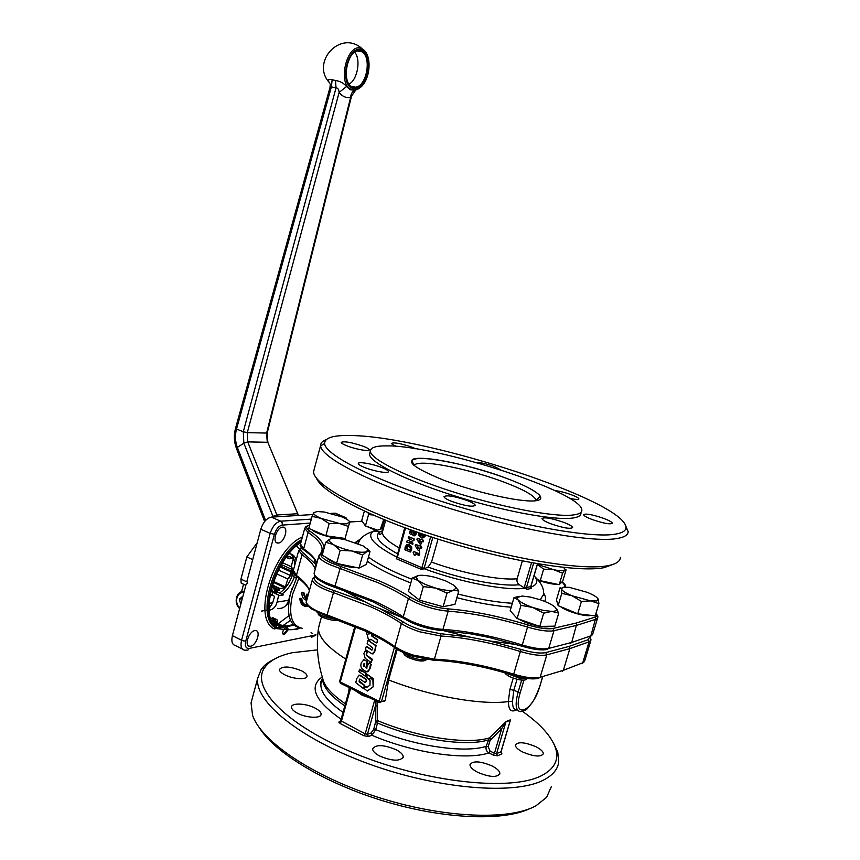 <?xml version="1.0" encoding="UTF-8"?>
<svg xmlns="http://www.w3.org/2000/svg" width="860" height="860" viewBox="0 0 860 860"><rect width="100%" height="100%" fill="white"/><g stroke="black" fill="none" stroke-linecap="round" stroke-linejoin="round"><path stroke-width="1.29" d="M418.648 548.411L417.261 546.863L418.841 547.422L418.648 548.411M418.573 548.562L417.261 546.863M420.422 542.122L419.035 540.574L420.615 541.134L420.422 542.122M420.346 542.273L419.379 540.521M423.346 536.361L420.131 535.081L420.131 533.608M419.637 533.716L423.346 534.888L423.765 535.898L422.862 536.382L419.798 535.113L419.97 533.684M411.521 533.125L410.844 532.609L411.263 531.329M410.5 532.641L410.844 531.394L411.962 532.555L410.844 532.609M414.316 534.383L413.348 533.759L413.843 532.232M413.004 533.802L413.38 532.318L414.853 532.91L414.918 533.727L414.434 534.339L413.348 533.759M409.897 550.11L406.318 548.777L406.468 546.799L408.349 546.24L410.37 547.648L410.113 549.819L406.662 548.734L407.586 546.089M418.852 532.77L418.562 535.587L421.411 537.521L423.582 537.715L424.765 536.307L424.582 534.415M423.313 537.79L425.098 536.274L425.13 534.92M423.604 541.155L422.303 539.069L420.83 539.639L417.229 538.306L416.96 539.489L419.809 543.885L420.862 544.262L421.69 541.811L423.507 541.499L421.755 539.016M421.11 539.575L417.562 538.274M420.895 544.251L422.099 541.649M423.281 541.8L423.27 541.187M421.83 547.444L420.529 545.369L419.078 545.939L415.455 544.595L415.187 545.777L418.035 550.174L419.078 550.55L419.916 548.1L421.722 547.798L420.002 545.326M419.336 545.863L416.1 544.52M419.121 550.54L420.314 547.938M421.507 548.089L421.486 547.487M410.887 529.964L409.532 531.555L409.532 533.329L410.521 534.361L412.004 534.189L413.445 535.759L414.982 535.533L415.885 534.092L415.455 531.587M414.348 535.834L416.219 534.06L415.95 531.76M413.563 530.921L412.821 531.254L412.305 530.48M413.09 531.19L412.789 530.652M411.316 534.425L412.048 534.211M410.553 551.97L411.704 549.433L411.725 546.885L409.607 544.907L407.565 544.573M410.188 552.002L411.37 549.476L411.392 546.928L409.263 544.939L406.554 544.832L405.189 546.971L404.877 549.776L410.188 552.002M412.639 544.53L412.993 543.176L410.102 541.746L413.983 540.542L414.208 538.854L408.521 536.683L408.177 538.027L411.155 539.5L407.178 540.714L406.705 542.079L412.843 544.24L412.66 543.219L409.769 541.779L413.649 540.574L413.875 538.887L408.521 536.683M414.133 551.625L413.155 552.281L414.348 555.409L415.563 553.937L418.841 555.313L419.487 554.592L414.133 551.625L419.529 553.883L419.164 555.27M414.864 555.452L415.423 554.883M415.014 554.539L415.541 553.926M419.358 552.969L419.659 551.744L419.358 552.969M419.615 551.733L419.766 552.958M363.436 664.35L363.78 666.36L364.457 666.178L364.737 663.554L363.436 664.35L364.231 663.404M364.145 666.263L363.801 664.264M366.414 676.971L358.813 671.553L359.824 669.209L361.254 671.466L361.931 670.692L365.565 673.24L366.381 677.228M362.017 670.725L365.93 673.154L366.779 676.874M359.867 669.209L360.748 669.467L361.49 671.327M366.22 654.46L366.725 655.707L372.144 660.082L371.036 662.404L365.167 658.341L363.866 653.471L365.285 650.837L366.5 651.687L366.22 654.46L367.091 655.621L372.229 659.179L371.402 662.308M365.446 650.676L367.134 652.407L366.575 654.374M373.036 653.912L375.111 650.73L376.056 645.548L367.994 640.378M374.745 650.816L375.702 645.634L368.005 640.378L367.145 643.527L372.842 648.085L371.713 650.053L366.274 646.526L365.425 649.687L372.176 653.966L375.111 650.73M372.122 649.966L366.639 646.441M371.81 634.207L371.789 636.077L377.314 639.883L377.046 642.613L376.271 642.936L370.832 639.227L369.51 640.001L368.327 639.195L366.306 631.541M372.111 634.357L372.144 636.002L377.669 639.808L376.831 642.936M368.865 634.089L369.531 633.089M369.166 633.971L368.596 632.627M368.8 634.046L368.811 633.368M368.101 632.39L368.445 633.444M370.843 639.227L370.058 640.001M369.983 685.205L370.069 680.561L367.026 677.615L366.897 674.175L372.821 678.712L373.165 686.699L367.306 691.032L364.479 688.763L365.575 686.441L367.145 687.118L369.983 685.205M365.941 686.334L366.812 687.194M366.994 674.208L373.186 678.604L373.519 686.592L367.403 690.999M369.671 668.747L370.552 663.834L368.553 663.296L366.553 668.198L365.962 667.414L367.134 661.469L363.92 659.717L361.254 662.813C360.243 666.221 361.211 668.768 364.145 670.467L366.962 671.918L370.036 668.65L367.876 671.843M369.477 662.802L371.187 664.554L370.036 668.661M366.994 668.112L366.328 667.317L367.5 661.372L363.382 659.695M359.856 679.024L359.093 681.787L364.371 685.549L363.554 688.688L355.739 682.561L356.943 678.239L359.373 675.143L365.984 679.389L366.317 680.4L365.263 682.582L359.856 679.024L359.168 680.808L364.737 685.452L363.909 688.591M361.694 676.347L366.349 679.292L366.683 680.292L365.629 682.485M362.06 676.25L358.942 675.132M275.673 593.163L278.361 592.551L283.381 594.894L279.478 595.486L274.437 593.131L273.028 591.132L272.383 595.303L274.609 596.346L272.383 595.303M271.265 620.307L283.252 626.08L285.466 625.779M276.64 621.511L274.286 621.758L272.792 623.414M276.189 627.531L276.619 625.876L273.351 624.295M282.854 633.777L283.811 633.96L287.143 629.649M287.165 629.584L286.315 626.703M275.694 621.178L277.64 622.113L277.651 620.275L272.975 617.792M296.496 578.017L293.593 576.695L294.356 574.372M330.186 538.94L329.014 539.908L329.187 541.187L333.39 544.563C338.335 547.218 344.505 549.357 351.912 550.98C359.211 552.442 364.178 552.647 366.822 551.593L367.521 549.271L363.156 545.906L345.053 539.671C337.969 538.231 333.013 537.984 330.186 538.94L325.725 542.262L322.199 555.184L336.593 563.429L340.194 550.346L333.39 544.563L325.725 542.262M362.64 555.044L359.039 568.062L366.446 564.364L369.993 551.582L366.822 551.593L362.64 555.044L351.912 550.98L340.194 550.346M427.151 659.599C422.217 660.437 416.003 659.265 408.532 656.105L403.017 652.417M431.763 629.101L414.928 624.102M403.19 652.6L403.791 653.611C404.178 654.922 405.941 656.32 409.07 657.825C417.702 661.243 423.442 661.899 426.302 659.803L426.356 659.77M454.875 586.165L458.799 591.013L454.972 604.343L443.137 606.698L419.476 600.162L423.313 586.606L418.207 580.554L425.474 584.542L435.676 588.089C443.438 590.154 449.361 590.895 453.456 590.304L456.123 587.993L453.489 585.026L446.211 581.124L436.3 577.694C428.817 575.684 422.98 574.932 418.798 575.426L415.885 576.899L418.207 580.554L412.176 578.124L418.336 575.512M441.814 606.332L420.239 600.366M418.885 599.699L413.036 595.109M528.212 678.594L520.236 678.551L506.174 673.176M533.447 649.02L519.279 645.387M504.702 672.757C506.798 675.67 511.582 677.992 519.042 679.712C523.299 680.453 525.825 680.238 526.61 679.056L526.793 678.959M555.409 607.482L558.731 613.094L554.851 626.166L539.768 626.424L543.681 613.18L532.824 607.504L543.187 610.374L551.765 611.395C555.227 611.342 556.796 610.589 556.495 609.138L555.409 607.482C552.679 604.924 547.734 602.387 540.574 599.871L530.523 597.098L522.074 596.034L517.096 597.474L517.957 599.742C520.494 602.301 525.449 604.881 532.824 607.504L520.977 605.332L517.957 599.742L513.979 597.678L519.15 596.259M539.596 626.359L537.855 626.037C530.416 624.435 523.998 622.103 518.601 619.049M516.043 617.308L514.119 615.126M560.021 587.756L556.452 599.828L558.162 605.634L577.737 613.782L595.228 615.889L598.904 603.634L590.691 600.904L596.743 600.936L598.184 599.119C597.141 597.173 593.518 594.916 587.316 592.346L569.148 587.316L563.063 587.208L561.376 588.939C562.193 590.831 565.751 593.099 572.05 595.754L590.691 600.904L581.424 601.419L572.05 595.754L561.795 593.368L561.376 588.939L560.021 587.756L560.903 587.606M590.949 615.373L590.809 615.416C585.907 617.082 566.299 611.385 560.451 606.59M536.973 579.038L540.252 580.683L559.204 584.692L562.741 581.177L566.084 569.879L564.805 570.029L565.041 569.202L563.537 567.428M557.033 584.241C552.109 584.338 545.724 582.94 537.855 580.048M324.306 512.023L317.082 511.528L313.642 512.764C313.266 514.205 315.727 516.075 321.027 518.376L339.259 523.417L346.505 523.858L349.719 522.031C349.214 520.579 346.666 518.892 342.097 516.946L324.306 512.023M349.719 522.031L345.064 538.467L348.375 526.417L339.259 523.417L329.176 523.6L321.027 518.376L312.072 516.376L313.685 512.667M342 538.038L341.194 538.145C334.25 539.026 315.813 533.77 312.04 529.824M403.404 618.2L373.004 601.828L334.938 587.38L335.013 586.111L325.51 582.5C317.953 578.984 314.158 575.92 314.104 573.297L314.308 572.567M570.449 643.474L571.707 642.431L548.712 648.418C542.907 649.622 534.103 648.483 522.31 645C493.425 636.163 466.958 630.961 442.943 629.413C432.58 628.606 421.991 625.854 411.166 621.178L403.265 616.899C394.751 611.245 384.646 605.773 372.928 600.506L335.013 586.111L340.71 566.482L331.756 563.139C322.984 559.086 319.576 555.883 321.522 553.528L323.22 551.453M576.716 624.027L571.707 642.431L590.852 635.841L595.722 618.061L594.83 617.2L575.824 623.134L576.716 624.027M383.216 529.104L381.797 528.825L381.517 527.524M430.666 536.747L421.916 567.718L424.141 568.18L432.838 537.457M396.707 556.646L397.352 557.28L405.544 528.029M537.446 563.751L530.813 586.37M534.082 575.652L535.092 576.963C538.295 581.639 536.876 585.015 530.824 587.079M438.041 539.134L431.526 562.117L428.097 567.062L424.184 568.739C460.82 582.36 505.949 590.928 524.901 588.272L526.997 589.283L531.244 588.444L530.706 587.477M424.184 568.739L424.141 568.18M404.738 527.728L396.342 558.753L421.088 569.288L423.894 568.89M467.313 500.552C472.344 502.53 474.989 504.132 475.247 505.347C472.635 507.196 464.808 505.884 451.769 501.423C446.802 499.445 444.212 497.875 443.996 496.693C446.652 494.865 454.424 496.145 467.313 500.552M363.124 446.211C367.037 447.727 369.08 448.92 369.252 449.791C369.8 451.769 355.954 449.371 347.225 445.942C343.366 444.437 341.356 443.255 341.216 442.406C343.968 440.997 351.267 442.266 363.124 446.211M475.86 462.411C479.826 462.282 485.911 463.626 494.113 466.432L500.832 469.915M603.634 518.354C609.095 520.44 611.997 522.052 612.331 523.213C610.353 524.643 603.623 523.407 592.153 519.515C586.735 517.44 583.886 515.839 583.596 514.71C585.596 513.302 592.271 514.516 603.634 518.354M554.883 490.587C559.355 491.06 564.773 492.414 571.126 494.661C576.028 496.5 578.619 497.908 578.898 498.897C578.576 499.832 575.404 499.606 569.406 498.219M396.481 446.362C393.3 445.071 391.665 444.082 391.558 443.384C393.977 442.19 400.674 443.405 411.66 447.039L415.778 448.812M381.636 467.464C385.957 469.162 388.215 470.527 388.408 471.549C388.989 473.817 374.326 471.387 364.909 467.614C360.652 465.926 358.448 464.583 358.287 463.583C357.803 461.315 372.315 463.755 381.636 467.464M563.794 522.385C569.363 524.546 572.308 526.266 572.631 527.535C570.406 529.244 563.074 527.965 550.658 523.708C545.154 521.547 542.262 519.848 541.983 518.612C544.24 516.924 551.518 518.182 563.794 522.385M572.083 515.097C552.754 517.053 500.498 507.045 452.199 491.544C403.813 476.064 370.09 458.756 370.348 451.048C370.531 447.404 376.271 445.684 387.57 445.878C438.546 445.641 582.231 492.178 581.844 510.098C581.951 512.786 578.694 514.452 572.083 515.097M580.951 513.13C581.038 515.85 577.78 517.548 571.158 518.225C551.797 520.289 499.552 510.346 451.263 494.822C402.91 479.321 369.219 461.906 369.51 454.091L369.972 452.435M613.997 534.361C588.778 538.113 514.431 524.6 444.018 502.197C373.509 479.837 324.929 454.725 324.618 443.523C324.618 437.654 333.626 434.999 351.654 435.558C426.915 436.396 626.274 501.197 625.962 527.664C625.822 531.039 621.834 533.264 613.997 534.361M625.758 525.976L628.176 531.652C628.069 535.156 624.027 537.5 616.05 538.683C590.412 542.725 514.355 529.04 442.33 506.078C370.208 483.148 320.769 457.327 320.662 445.792L320.64 445.448C320.64 442.921 322.478 440.997 326.155 439.664M620.404 557.355C620.264 561.322 616.115 564.096 607.955 565.687C581.941 571.008 505.594 558.162 433.762 534.856C361.834 511.614 313.072 484.459 313.61 471.699L314.351 468.732M613.384 564.278L604.01 567.675C579.145 572.749 508.862 561.419 440.449 539.886C371.982 518.408 321.468 492.113 316.534 478.267M283.714 629.348L287.122 626.574L288.304 629.617M288.293 629.692L284.004 634.841C282.435 634.228 282.327 632.422 283.682 629.413M272.899 623.253L280.618 627.026M276.866 625.209L277.081 624.424L273.286 622.737M281.962 626.779L277.081 624.424M282.585 527.126L282.972 527.126C289.035 527.051 284.402 542.864 278.307 543.036L277.844 543.047C271.76 543.122 276.512 527.169 282.585 527.126M254.764 630.616L255.646 630.573C261.247 630.735 256.474 645.409 250.561 646.215L249.604 646.268C243.993 646.107 248.873 631.294 254.764 630.616M299.71 627.95L295.947 629.294C291.099 630.004 285.004 629.799 277.683 628.671C258.258 618.716 274.017 559.43 300.935 542.348M302.43 536.855C272.792 549.927 251.926 618.426 274.2 628.929L275.608 627.961L277.683 628.671M490.071 751.102L488.2 746.749L490.071 740.406L501.735 728.56L494.457 753.263L490.071 751.102L488.878 752.919L493.274 755.091L497.51 755.811L501.896 753.908L501.111 752.21M375.852 700.814L375.755 721.217L373.713 729.334L371.015 733.032L371.918 735.268L375.691 729.592L377.54 723.045L377.196 701.48M375.755 721.217L377.863 720.723C417.304 737.418 467.356 744.824 489.351 737.923L486.158 746.362C485.599 749.211 486.502 751.393 488.878 752.919C465.916 760.638 413.165 753.038 371.918 735.268L368.349 736.493L367.446 734.246L365.188 733.859L340.743 720.712M499.983 727.603L501.735 728.56L506.174 721.476L489.351 737.923L490.963 739.009M510.216 720.82L510.453 719.809L506.174 721.476M397.245 649.321L388.602 679.938C430.473 696.342 481.267 705.286 508.335 701.599L508.454 701.588C508.475 709.844 511.162 712.628 516.505 709.93M388.602 679.938L385.269 700.534L381.453 701.685L396.406 648.784M384.345 701.513L385.269 700.534M308.213 606.128L307.267 606.289M307.289 604.892L305.16 605.064C302.483 604.214 301.065 602.107 300.903 598.743L299.871 598.259L301.796 598.603C301.967 601.968 303.387 604.064 306.052 604.913L306.998 604.999M307.052 599.13L306.472 599.001L307.923 594.625L306.848 594.131L305.397 598.506L302.946 592.691L301.914 592.207L303.849 592.551L305.601 597.829M306.848 594.131L308.385 594.282M342.377 589.831L371.982 605.494L402.544 617.641M313.051 578.296L312.384 579.597C312.309 581.07 313.631 582.8 316.373 584.789C320.35 587.584 325.972 590.154 333.239 592.529L371.122 606.977C382.818 612.288 392.912 617.792 401.394 623.511C406.049 626.596 412.219 629.38 419.895 631.853L441.04 636.034C465.077 637.496 491.533 642.646 520.397 651.504C532.189 654.987 540.994 656.094 546.809 654.847L569.847 648.633L569.75 647.354L568.858 646.462L545.81 652.579C540.338 653.74 532.06 652.686 520.977 649.408L489.017 640.872L516.387 644.527M562.246 671.337L563.375 670.316L540.144 677.271C534.296 678.701 525.481 677.669 513.721 674.175C484.933 665.296 458.498 660.287 434.418 659.158L433.096 660.168L413.079 656.309M297.388 713.166C293.378 711.005 291.422 708.941 291.529 706.995C291.658 702.609 306.3 703.34 315.104 708.092C319.2 710.253 321.199 712.338 321.102 714.337C321.081 718.702 306.278 718.025 297.388 713.166M477.676 772.301C472.484 769.56 469.925 766.991 470.001 764.604C472.903 760.605 480.235 761.046 492.017 765.927C497.273 768.657 499.886 771.248 499.843 773.699C496.962 777.72 489.577 777.257 477.676 772.301M522.987 752.145C517.87 749.533 515.323 747.146 515.355 744.975C517.903 741.589 524.643 742.115 535.554 746.555C540.736 749.157 543.327 751.565 543.327 753.79C540.789 757.198 534.017 756.649 522.987 752.145M379.529 755.951C374.852 753.414 372.563 751.006 372.67 748.727C376.013 744.319 383.861 744.674 396.223 749.78C400.964 752.317 403.308 754.747 403.222 757.09C399.921 761.519 392.02 761.132 379.529 755.951M284.789 674.81C281.134 672.907 279.339 671.112 279.425 669.456C282.736 665.833 290.099 666.285 301.527 670.8C305.246 672.713 307.074 674.519 307.009 676.218C307.02 680.034 293.056 679.196 284.789 674.81M259.215 727.549C274.555 752.554 324.585 783.202 384.087 801.165C443.566 819.171 502.81 821.418 529.416 808.776M252.475 697.632L251.045 702.899L252.56 715.273C260.999 740.879 311.427 775.806 376.884 796.919C442.276 818.107 509.174 820.762 535.898 805.82L546.573 797.36L551.303 786.739M274.082 659.297C268.363 661.974 264.074 665.296 261.225 669.263L257.774 678.003C253.926 700.782 298.452 738.267 368.273 763.701C437.976 789.254 515.054 795.253 543.649 780.009C552.754 775.29 557.785 769.302 558.742 762.035L557.753 752.048L553.109 742.341M317.501 649.859L292.389 652.697C279.145 655.546 269.997 660.405 264.945 667.263C249.766 686.936 285.671 725.496 356.47 754.091C427.108 782.858 511.786 791.479 541.703 775.559C554.528 768.818 559.172 759.778 555.657 748.426C551.582 736.439 540.531 724.109 522.536 711.413M271.276 595.109L272.33 595.292M270.169 594.099L274.555 596.346M356.62 89.633L354.847 90.278C352.31 91.504 350.901 93.88 350.633 97.395L355.879 89.838M272.437 585.037L279.941 588.519L285.058 587.788L287.853 578.995L289.96 576.168M292.679 557.968L293.378 558.548L291.196 566.633L282.596 562.752M293.228 572.298L290.347 575.996M275.297 590.196L279.586 588.939M285.971 605.386L288.573 603.709M277.812 587.53L274.748 590.272M289.078 598.754L288.895 599.409M274.232 589.627L276.683 587.004M292.088 569.309L291.217 573.373M278.5 570.062L290.121 575.361M296.399 578.221L293.593 576.695M274.727 586.101L273.265 587.262M275.394 586.402L273.663 588.24M312.814 514.538L271.341 517.15C266.664 518.129 263.149 522.16 260.806 529.244L246.917 581.274L247.691 583.252L246.153 584.155L232.404 635.658C231.125 641.474 232.168 644.785 235.532 645.613L242.434 649.085M275.952 593.841L272.405 585.144M271.115 589.777L271.975 589.648L271.233 589.304M271.975 589.648L272.652 591.282M275.738 591.325L274.738 590.863M277.715 590.938L276.469 592.035M274.179 592.486L273.136 592.465M278.296 590.487L279.285 590.229M279.941 588.519L278.21 590.53M287.219 556.011L289.272 556.571M286.208 557.366L289.39 558.796L292.819 558.162M285.671 587.047L273.62 581.478L274.103 580.124M286.348 557.183L289.54 558.613L293.271 558.366M291.196 566.633L292.217 568.105M289.594 577.812L289.444 577.071M291.701 569.255L281.467 564.622M276.759 591.938L278.027 590.82M293.12 571.631L292.12 569.041M278.618 588.821L279.855 588.627M240.736 604.44L239.424 599.119L242.961 596.098M240.822 604.118L240.241 604.204M239.424 599.119L242.262 598.689M288.562 558.419L287.928 558.129M245.842 585.294L241.155 583.091L240.94 579.092L246.841 556.936L257.183 542.8M246.841 556.936L252.7 559.613M299.656 548.992L296.41 545.949M354.847 90.278L350.353 89.795L346.537 86.548L339.152 92.375C342.387 96.556 346.214 98.233 350.633 97.395L266.578 433.225L267.288 442.276L247.712 441.889L243.853 443.19L272.953 516.387L276.856 514.99L247.712 441.889L247.272 432.655L339.152 92.375C338.765 89.311 337.711 87.817 336.023 87.87L243.283 431.741L236.511 429.065L331.39 86.881L336.023 87.87L335.507 80.474L332.132 79.765L331.39 86.881L329.917 87.784M346.537 86.548C343.882 83.237 340.205 81.216 335.507 80.474M332.132 79.765C328.369 78.722 327.499 79.786 329.531 82.936M277.5 516.763L276.856 514.99L297.259 513.753L297.925 515.473M267.911 442.567L297.85 513.947M298.431 515.441L267.868 442.459L267.18 433.064L247.272 432.655L243.283 431.741L243.853 443.19L237.349 447.404C235.156 441.481 234.877 435.375 236.511 429.065L235.511 428.387M277.049 594.443L279.274 595.486M281.768 594.142C287.057 590.476 291.239 584.854 294.281 577.254M296.13 560.086C294.991 556.162 292.765 554.034 289.465 553.7L289.046 553.679M279.543 593.099C285.907 588.584 290.497 581.715 293.292 572.513M294.421 566.396C294.862 560.344 293.561 556.162 290.54 553.861M276.769 593.024L277.006 592.045M268.976 608.783L272.674 602.774L274.609 596.346M261.3 611.127L267.137 610.105M287.853 578.995L276.673 573.878M278.597 595.743L277.092 602.075C275.952 606.655 273.276 609.407 269.083 610.331M277.823 608.407C283.058 608.912 286.67 606.192 288.67 600.259L290.056 595.141M291.024 591.594L292.153 588.111M241.595 591.562L243.552 584.22M279.07 589.562L276.726 589.992M240.94 579.092L247.207 582.037M372.842 679.217L367.973 678.368M319.393 624.51L318.501 628.133C318.125 636.787 327.219 647.096 345.763 659.072M589.734 636.862L588.068 639.754L589.046 641.85L569.847 648.633L563.375 670.316L582.747 662.813L589.046 641.85L591.024 639.883L590.067 636.744M306.472 599.001L307.117 598.893M301.914 592.207C301.613 596.528 303.193 599.248 306.654 600.387L306.708 600.398M302.946 592.691L303.849 592.551M300.903 598.743L301.796 598.603M299.871 598.259C299.957 602.548 301.709 605.236 305.128 606.343L308.084 605.978M516.924 709.93C513.85 709.951 512.388 707.06 512.528 701.233L513.785 690.311L509.905 689.43L508.335 701.599M510.453 719.809L500.961 751.747L496.575 753.629L505.906 721.959L510.249 720.271L509.797 721.83M443.137 630.541L469.248 636.991L489.017 640.872M314.362 559.226L315.899 566.74M508.464 701.545L512.528 701.233M349.02 691.064L349.891 687.936M318.501 628.133C316.125 645.129 317.512 661.802 322.661 678.164C323.973 685.828 331.551 694.375 345.397 703.813M349.224 687.602L348.569 692.461M377.529 705.759L375.401 706.038L367.446 734.246L371.015 733.032M337.131 513.99L335.153 513.162L331.121 513.399M312.728 633.659L311.083 632.519M282.704 626.564L271.663 621.232M339.238 588.788L328.273 584.972M524.901 588.272L519.279 584.714C517.312 583.22 516.591 581.231 517.129 578.748L522.321 560.967M396.546 556.968C374.53 545.423 366.586 536.984 372.702 531.62L381.797 528.825M531.512 562.709L524.385 587.014L525.589 587.38L526.503 587.455L533.651 563.085M526.997 589.283L526.503 587.455L530.738 586.628L531.244 588.444M396.342 558.753L397.352 557.28L421.916 567.718L421.088 569.288M356.921 567.621C347.881 568.03 329.014 561.849 326.649 557.731M449.081 605.515L444.437 606.44M549.271 626.263C547.637 627.08 544.52 627.133 539.94 626.413M375.325 530.19L366.65 526.374M489.963 637.615L471.097 633.917L442.126 630.477M345.064 538.467L325.854 535.759L329.176 523.6M349.88 522.181L348.375 526.417M325.854 535.759L308.804 528.438L312.072 516.376M372.928 514.968L368.553 514.592L368.123 512.829M376.572 529.749L365.414 525.944L368.553 514.592M382.474 531.76L381.152 531.308M365.414 525.944L361.727 520.579L364.35 511.098M553.593 569.675C559.709 570.933 563.45 571.051 564.805 570.029L562.601 573.222L553.593 569.675L543.638 569.148L537.392 564.386L553.593 569.675M540.252 580.683L543.638 569.148M559.204 584.692L562.601 573.222M558.162 605.634L561.795 593.368M577.737 613.782L581.424 601.419M598.184 599.119L598.904 603.634M539.768 626.424L517.118 618.523L510.184 610.654L513.979 597.678M517.118 618.523L520.977 605.332M558.731 613.094L551.765 611.395L543.681 613.18M419.476 600.162L408.403 591.476L412.176 578.124M443.137 606.698L447.006 593.153L435.676 588.089L423.313 586.606M458.799 591.013L453.456 590.304L447.006 593.153M366.983 548.605L369.993 551.582M359.039 568.062L336.593 563.429M318.114 613.965C319.135 617.276 334.067 621.758 338.485 620.071M336.056 619.211C327.176 618.146 320.812 615.803 316.985 612.169M283.381 594.894L279.532 595.636L276.49 594.024M271.147 620.006L275.845 619.834L270.416 617.835M277.64 622.113L277.329 623.231M282.693 625.811L290.487 620.35M289.003 615.642L278.264 623.683M277.479 624.102L276.823 624.446M276.103 624.801L275.221 625.198M276.812 625.145L276.985 624.521M293.206 558.204L289.669 556.624L286.595 556.839M273.695 622.285L282.661 626.607M394.396 647.397L379.185 701.287L340.259 681.991L355.621 626.768M276.458 592.615L275.479 592.701M503.487 481.912C476.193 471.678 439.127 462.992 422.862 463.185C417.702 463.217 414.746 464.002 413.983 465.539L411.994 460.713C411.069 453.575 467.216 463.228 506.196 478.257C477.053 467.442 438.396 458.358 420.712 458.305C403.297 459.401 410.736 466.614 443.029 479.955C474.397 491.995 518.817 502.1 534.243 500.896C550.163 499.875 535.587 489.039 506.228 478.257C518.591 482.868 528.008 487.168 534.436 491.167C538.779 494.199 540.65 495.962 540.026 496.456L536.124 500.412C534.845 495.822 523.955 489.662 503.487 481.912M411.209 622.522L403.996 618.598L403.265 616.899L408.403 598.7L410.241 597.12C401.534 591.54 391.214 586.133 379.281 580.898L340.71 566.482M411.521 622.662C421.755 627.08 431.763 629.67 441.567 630.445L442.943 629.413L448.167 611.159L447.641 608.837C437.912 607.955 427.936 605.365 417.723 601.043L410.241 597.12M489.146 637.475L521.923 646.193C533.06 649.483 541.424 650.568 547.024 649.461L548.712 648.418L553.969 630.702L552.969 628.445C547.53 629.434 539.263 628.294 528.148 625.026C498.811 616.093 471.968 610.697 447.641 608.837M589.82 636.83L592.82 633.928L597.56 618.146M319.479 554.743L318.845 555.925C318.931 558.43 322.769 561.408 330.348 564.859L377.916 582.661C389.666 587.842 399.835 593.185 408.403 598.7L416.358 602.871C427.216 607.482 437.826 610.245 448.167 611.159C472.161 612.965 498.628 618.275 527.578 627.091C539.403 630.573 548.196 631.778 553.969 630.702L576.823 625.306L595.819 619.297L597.754 617.491C598.216 616.813 597.614 615.48 595.948 613.492M535.092 576.963C541.768 583.392 544.498 589.38 543.284 594.926L540.188 599.742M512.345 603.268C496.897 602.365 478.762 599.28 457.939 594.013M411.854 579.264L401.136 574.867C386.968 568.696 376.078 562.762 368.467 557.065M543.477 592.873C545.745 596.173 546.121 599.011 544.616 601.376M511.195 607.182C495.532 606.085 477.429 602.924 456.875 597.7M410.8 582.983L398.599 577.984C385.463 572.244 375.035 566.665 367.306 561.247M338.915 722.69L340.022 721.497M300.721 628.047C289.325 625.876 285.928 614.32 290.508 593.379L297.055 576.952M293.443 624.79L276.64 627.918M243.756 640.937L245.777 641.012L274.415 534.254L270.19 533.372L241.574 640.238L243.756 640.937M274.415 534.254C276.178 528.921 278.801 525.879 282.284 525.105L282.144 522.762L280.704 521.192C276.06 522.192 272.555 526.255 270.19 533.372L260.806 529.244M282.284 525.105L310.256 523.084M315.437 634.605L311.492 637.142M313.728 635.368L249.142 648.429L247.927 650.106L244.638 650.192C241.305 649.386 240.273 646.064 241.574 640.238L232.404 635.658M501.079 751.339L501.896 753.908M493.274 755.091L494.457 753.263L496.575 753.629L497.51 755.811M488.2 746.749L486.158 746.362C464.26 753.414 414.713 746.211 375.691 729.592L373.713 729.334M375.562 722.776L377.54 723.045C416.616 739.589 466.163 746.888 488.018 740.008L490.071 740.406M374.67 700.223L365.188 733.859L363.844 735.719L368.349 736.493M350.611 688.29L341.312 721.583L339.958 723.411L363.844 735.719M340.238 721.508L339.184 721.486L339.958 723.411M340.571 721.056L339.184 721.486M368.209 697.019L362.479 694.826L356.879 691.397M354.804 690.365L362.275 695.288L370.402 698.105M362.479 694.826L362.522 694.203M513.237 678.11L509.905 689.43M380.045 702.717L379.131 702.319L379.185 701.287L381.453 701.685L379.636 702.588M521.665 680.088L518.064 692.279C514.871 704.576 515.699 711.026 520.547 711.629C524.46 710.908 526.965 709.607 528.072 707.748L531.975 702.953C533.952 700.341 536.672 694.558 540.112 685.603L539.972 685.71C532.641 712.295 511.678 720.648 520.214 692.687L513.785 690.311L517.043 679.282M302.236 628.284C291.346 625.854 288.143 614.47 292.637 594.142L298.882 578.328M469.248 636.991L440.524 633.691L441.04 636.034L434.418 659.158L413.294 655.083C405.63 652.6 399.502 649.762 394.89 646.57C386.473 640.657 376.454 635.003 364.812 629.584L327.079 614.921L334.088 590.562C327.252 588.337 321.952 585.918 318.211 583.306C314.674 580.715 313.631 578.64 315.083 577.103L315.351 576.834M413.026 656.288C405.802 653.944 399.986 651.257 395.568 648.214L394.89 646.57L401.394 623.511L403.233 621.92L380.765 609.095M440.524 633.691L420.637 629.746C413.423 627.434 407.618 624.822 403.233 621.92M513.366 675.347C524.46 678.637 532.856 679.626 538.553 678.314L540.144 677.271L546.809 654.847L545.81 652.579M310.406 608.181C306.848 604.806 305.504 602.613 306.386 601.591C306.278 603.15 307.579 604.967 310.299 607.02C314.233 609.901 319.823 612.535 327.079 614.921L327.047 616.125M581.844 663.748L584.768 660.695L590.82 640.582M354.836 626.435L339.592 681.464L340.592 683.324L379.217 702.48M349.138 84.097C357.491 79.679 361.071 59.695 354.782 52.191M362.35 50.245C375.906 56.147 365.511 95.159 352.288 88.257C338.27 83.119 348.977 42.43 362.35 50.245M351.375 89.397C354.385 90.644 357.448 89.956 360.555 87.333C370.423 79.464 372.208 55.696 363.21 49.536L362.092 48.859C347.816 40.484 336.389 83.947 351.375 89.397M365.941 52.535L360.695 47.472C339.421 30.723 311.18 62.307 329.111 82.313M351.525 86.387L355.32 87.193L352.299 86.785C341.463 83.377 346.666 51.331 357.803 50.977L361.372 51.578C372.154 56.061 366.833 86.795 355.32 87.193L352.256 86.763M352.482 87.537C365.21 94.202 375.207 56.631 362.157 50.966C349.289 43.462 339.001 82.592 352.482 87.537M292.83 558.301L293.378 558.548M280.102 567.009L291.153 572.018M291.551 572.201L292.959 572.846M239.607 608.654C236.597 605.666 235.575 601.957 236.522 597.549C237.844 593.346 240.424 591.228 244.261 591.218L241.09 591.766M239.79 607.988C237.037 605.354 236.091 602 236.941 597.926C238.209 594.045 240.531 592.26 243.907 592.551M277.156 589.928L279.145 589.476M278.694 589.487L277.855 589.766M273.91 592.013L272.91 591.927M277.458 591.218L276.286 591.648M293.142 571.846L291.787 571.233M291.379 571.051L280.586 566.159M273.319 582.349L285.058 587.788M271.749 517.118L272.953 516.387L273.2 517.032M265.568 520.45L237.349 447.404L236.468 448.533L264.644 521.525M288.67 600.259L277.092 602.075M272.674 602.774L269.008 603.354M278.296 628.757C288.272 630.197 295.184 629.885 299.054 627.843M540.069 685.388L542.606 677.239M340.323 683.195L339.678 681.184M309.417 590.465C307.88 585.746 303.548 580.736 296.431 575.437L297.13 576.974C304.784 583.274 308.869 587.832 309.363 590.669M296.56 576.544C293.496 573.738 292.368 571.879 293.185 570.976L298.742 550.464L302.053 554.732L296.431 575.437L293.346 570.352M313.083 578.189L314.491 577.038L312.384 579.597L306.601 600.796M433.644 660.19C457.885 661.372 484.459 666.425 513.356 675.337L520.977 649.408M314.674 563.354L303.784 553.378L302.053 554.732C309.235 559.849 313.631 564.654 315.244 569.137M588.068 639.754L568.858 646.462M363.791 601.419L334.088 590.562M315.029 576.383L314.491 577.038L315.083 577.103M356.932 541.789L358.77 541.671M303.784 553.378C300.527 550.991 299.817 549.185 301.634 547.938M520.214 692.687L523.923 680.131M542.477 677.282L539.972 685.71M322.586 677.916C322.177 686 329.584 695.332 344.817 705.899M321.769 680.464L320.941 683.463C320.049 691.773 327.402 701.394 343.011 712.349M322.274 676.906C308.45 686.603 314.728 700.707 341.087 719.229M249.142 648.429C245.852 648.612 244.734 646.139 245.777 641.012M345.957 517.602L342.248 517.01M345.086 518.311L343.721 516.914L334.733 513.173M311.331 519.107L280.704 521.192L271.341 517.15M277.232 628.359L293.916 625.252M274.2 628.929L276.726 628.456M275.899 628.058C255.216 617.888 273.566 554.378 301.656 539.693M301.204 541.348C273.749 557.753 257.14 618.738 277.146 628.66M358.093 543.574L360.157 539.435M355.277 542.52L360.598 538.876M399.083 547.906C387.849 541.51 382.259 536.285 382.345 532.243L382.775 530.684L379.98 531.91L378.819 533.576C379.55 535.124 380.722 534.683 382.345 532.243L385.656 520.343M517.129 578.748C500.477 580.618 462.863 573.448 431.526 562.117M397.449 553.754C379.271 543.595 373.444 536.317 379.98 531.91L373.606 531.018M519.279 584.714C501.735 586.907 461.368 579.242 428.097 567.062M524.385 587.014L524.256 587.907M382.109 528.062L384.398 519.827M324.113 548.185C323.962 543.133 319.2 537.446 309.826 531.115C305.644 528.126 305.59 526.191 309.654 525.309M575.824 623.134L552.969 628.445M595.894 613.664C597.184 615.362 596.84 616.545 594.83 617.2M562.085 581.833L564.504 585.09L564.622 587.036M350.117 521.956L362.2 521.267M303.795 549.938C300.774 547.433 299.613 545.649 300.333 544.584L304.719 528.395L308.095 532.458L303.666 548.798L300.484 544.014M309.826 531.115L308.095 532.458C317.523 538.865 322.188 544.595 322.091 549.648L321.382 552.228M316.91 563.031C315.276 558.613 310.868 553.872 303.666 548.798L304.408 550.379C309.826 554.216 313.642 557.85 315.856 561.3M528.148 625.026L521.923 646.193M565.525 586.928L564.504 585.09M319.512 554.625L321.522 553.528M276.243 627.273L275.522 626.918M275.91 621.178L273.641 620.092M276.92 619.684L272.469 617.544M329.014 539.908L328.187 540.112M367.833 549.938L369.23 551.282M325.951 583.972L334.841 587.348M380.625 528.545L383.689 519.537M530.899 586.509L537.575 563.773M369.51 454.091L370.348 451.048M324.618 443.523L320.662 445.792M313.61 471.452L320.64 445.448M543.284 594.926L543.821 595.27L543.423 593.798M284.875 625.489L285.982 626.026M293.325 624.672L276.501 627.8M340.356 721.389L339.56 721.701L340.635 720.874L349.375 689.58M365.188 631.014C376.691 636.379 386.635 641.979 395.019 647.827M311.019 608.643L326.908 616.125M257.774 678.003L251.045 702.899M555.657 748.426L557.753 752.048M278.769 590.239L274.974 591.443M287.616 556.022L288.788 556.549M275.91 593.755L279.661 595.507M291.819 568.299L289.476 576.974M330.294 84.011L330.004 87.451L235.5 428.42C233.716 435.257 234.027 441.933 236.435 448.425M267.18 433.064L351.686 95.524M278.984 589.67L274.512 590.304M264.945 667.263L261.225 669.263M321.522 616.77L318.544 627.628M306.052 604.913L305.16 605.064M403.222 757.09L403.039 757.746M499.843 773.699L499.66 774.322M321.102 714.337L320.952 714.886M510.249 720.691L501.143 751.543M583.875 662.2L582.575 663.189M364.877 630.864L327.004 616.158M358.792 541.628L356.975 541.725M301.484 547.755L298.742 550.464M322.521 677.723L320.941 683.463L320.543 682.249L322.199 678.905M501.122 751.608L501.498 752.758L500.896 752.199M312.61 636.905L316.05 634.895M348.117 520.149L344.14 516.903L335.153 513.162M277.511 628.703C290.519 630.143 297.882 629.896 299.613 627.94M248.088 645.516L249.604 646.268M276.157 542.305L277.844 543.047M283.252 634.486L284.004 634.841M372.702 531.62C365.317 533.845 360.447 537.715 358.104 543.23L357.889 543.498M356.502 542.961C355.631 542.746 356.868 541.542 360.222 539.349M625.962 527.664L628.176 531.652M531.115 588.111L530.889 586.552M325.617 583.822C312.406 576.576 316.738 577.565 314.738 575.931L314.104 573.297L318.845 555.925L322.608 550.55L322.091 549.648M350.084 521.913L362.178 521.235M562.128 581.79C567.536 586.95 564.536 584.563 565.59 586.552M309.675 525.234C304.322 526.653 305.773 527.395 304.719 528.395M591.884 635.357L590.68 636.217M556.495 609.138L557.119 609.772M517.096 597.474L515.075 597.904M456.123 587.993L458.004 589.842M415.885 576.899L413.208 577.533M276.092 593.991L279.618 595.647M289.175 556.571L292.723 558.151"/></g></svg>
